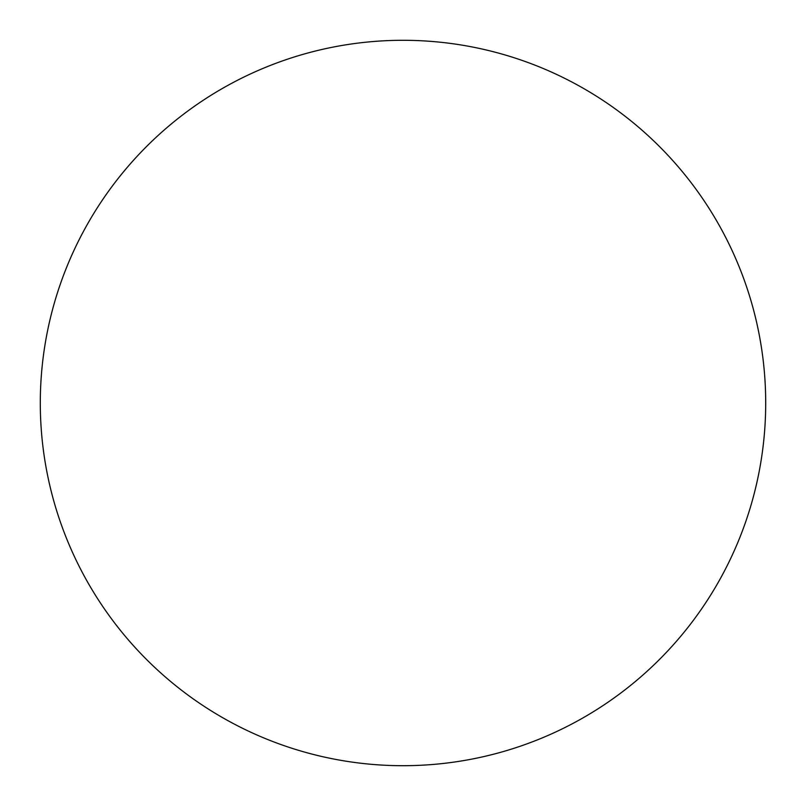 <?xml version="1.0" encoding="UTF-8"?>
<svg xmlns="http://www.w3.org/2000/svg" width="806" height="806" viewBox="0 0 806 806"><rect width="100%" height="100%" fill="white"/><g stroke="black" fill="none" stroke-linecap="round" stroke-linejoin="round"><path stroke-width="1.21" d="M403 765.7A362.7 362.7 0 0 0 765.7 403A362.7 362.7 0 0 0 403 40.3A362.7 362.7 0 0 0 40.3 403A362.7 362.7 0 0 0 403 765.7"/></g></svg>
